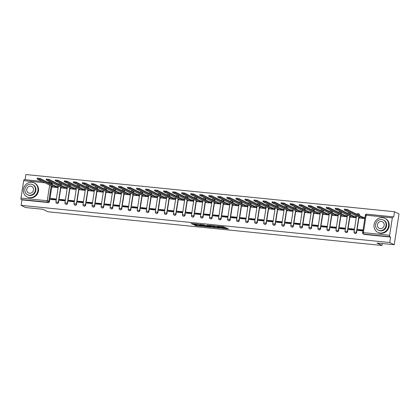 <?xml version="1.0" encoding="UTF-8"?>
<svg xmlns="http://www.w3.org/2000/svg" width="420" height="420" viewBox="0 0 420 420"><rect width="100%" height="100%" fill="white"/><g stroke="black" fill="none" stroke-linecap="round" stroke-linejoin="round"><path stroke-width="0.63" d="M221.508 228.218L228.485 228.926L223.676 226.769L217.366 226.17L221.256 226.921L221.718 227.204L219.45 227.204L223.64 228.097L221.508 228.218M61.199 185.351L61.273 184.9A1.255 1.155 -63.8 0 0 60.538 183.598M70.234 186.265L70.303 185.808A1.255 1.155 -63.8 0 0 69.573 184.511M79.27 187.178L79.338 186.722A1.255 1.155 -63.8 0 0 78.608 185.425M88.3 188.087L88.373 187.63A1.255 1.155 -63.8 0 0 87.638 186.333M97.335 189L97.403 188.543A1.255 1.155 -63.8 0 0 96.673 187.247M106.37 189.908L106.439 189.457A1.255 1.155 -63.8 0 0 105.709 188.155M115.4 190.822L115.474 190.365A1.255 1.155 -63.8 0 0 114.739 189.068M124.436 191.735L124.504 191.279A1.255 1.155 -63.8 0 0 123.774 189.982M133.471 192.644L133.539 192.187A1.255 1.155 -63.8 0 0 132.809 190.89M142.501 193.557L142.574 193.1A1.255 1.155 -63.8 0 0 141.839 191.803M151.536 194.465L151.604 194.014A1.255 1.155 -63.8 0 0 150.875 192.712M160.571 195.379L160.64 194.922A1.255 1.155 -63.8 0 0 159.91 193.625M169.601 196.292L169.675 195.835A1.255 1.155 -63.8 0 0 168.94 194.539M178.637 197.201L178.705 196.744A1.255 1.155 -63.8 0 0 177.975 195.447M187.666 198.114L187.74 197.657A1.255 1.155 -63.8 0 0 187.01 196.361M196.702 199.022L196.775 198.571A1.255 1.155 -63.8 0 0 196.04 197.269M205.737 199.936L205.805 199.479A1.255 1.155 -63.8 0 0 205.076 198.182M214.767 200.849L214.841 200.393A1.255 1.155 -63.8 0 0 214.106 199.096M223.802 201.758L223.876 201.301A1.255 1.155 -63.8 0 0 223.141 200.004M232.838 202.671L232.906 202.214A1.255 1.155 -63.8 0 0 232.176 200.917M241.868 203.579L241.941 203.128A1.255 1.155 -63.8 0 0 241.206 201.826M250.903 204.493L250.976 204.036A1.255 1.155 -63.8 0 0 250.241 202.739M259.938 205.406L260.006 204.95A1.255 1.155 -63.8 0 0 259.276 203.653M268.968 206.315L269.042 205.863A1.255 1.155 -63.8 0 0 268.307 204.561M278.003 207.228L278.072 206.771A1.255 1.155 -63.8 0 0 277.342 205.475M287.038 208.136L287.107 207.685A1.255 1.155 -63.8 0 0 286.377 206.383M296.069 209.05L296.142 208.593A1.255 1.155 -63.8 0 0 295.407 207.296M305.104 209.963L305.172 209.507A1.255 1.155 -63.8 0 0 304.442 208.21M314.139 210.872L314.207 210.42A1.255 1.155 -63.8 0 0 313.478 209.118M323.169 211.785L323.243 211.328A1.255 1.155 -63.8 0 0 322.507 210.032M332.204 212.693L332.272 212.242A1.255 1.155 -63.8 0 0 331.543 210.94M341.24 213.607L341.308 213.15A1.255 1.155 -63.8 0 0 340.578 211.853M350.269 214.52L350.343 214.064A1.255 1.155 -63.8 0 0 349.608 212.767M359.305 215.428L359.373 214.977A1.255 1.155 -63.8 0 0 358.643 213.675M194.224 224.915L195.783 225.682L202.881 226.343L198.067 224.185L191.016 223.561L193.153 224.39L196.413 224.663L195.589 224.201L198.744 224.606L201.474 225.992L194.224 224.915M389.634 235.284L392.332 217.854A1.255 0.473 95.8 0 1 392.91 216.82A1.255 0.473 95.8 0 1 392.973 216.841L393.671 217.182L394.517 211.733L399 213.932L394.233 244.734L376.976 242.996L382.001 245.464L47.875 211.748L42.856 209.286L25.599 207.543L21.116 205.343L389.75 242.534L390.595 237.079L389.897 236.738L363.662 234.092A1.255 1.155 116.2 0 1 363.3 233.987L363.998 234.334A1.255 1.155 116.2 0 0 364.361 234.434L363.662 234.092A1.255 0.473 95.8 0 1 363.405 232.638L389.634 235.284A1.255 0.473 95.8 0 0 389.897 236.738M394.233 244.734L389.75 242.534M212.672 227.299L220.516 228.091L216.536 226.139L208.651 225.309L212.672 227.299L212.767 226.684L215.297 227.026M211.328 227.252L203.831 226.406L199.81 224.416L203.863 224.858L206.262 225.818L208.556 225.992L206.834 225.131L207.632 225.209L211.36 227.041M49.928 183.341L49.933 183.304A1.255 0.473 -84.2 0 1 50.505 182.275A1.255 0.473 -84.2 0 1 50.573 182.296A1.255 1.155 116.2 0 1 50.935 182.401L51.634 182.742A1.255 1.155 116.2 0 1 52.238 183.986L52.169 184.443M51.896 186.207L49.539 201.422L48.841 201.08A1.255 1.155 116.2 0 1 47.492 202.193L21.257 199.547A1.255 0.473 -84.2 0 1 21 198.093L23.699 180.658A1.255 0.473 -84.2 0 1 24.276 179.629A1.255 0.473 -84.2 0 1 24.339 179.65L42.205 181.451M394.517 211.733L25.883 174.536L25.085 179.713M21.116 205.343L21.961 199.889L21.257 199.547M359.672 217.996L364.791 218.589M363.027 229.982L357.898 229.467L359.363 230.186L362.938 230.548M357.898 229.467L357.751 230.391L362.885 230.906M348.863 228.553L348.721 229.478L353.934 230.003L354.076 229.078L348.863 228.553L350.327 229.273L353.987 229.646M350.637 217.088L355.84 217.686L355.782 216.741M339.827 227.645L339.685 228.569L344.899 229.094L345.041 228.17L339.827 227.645L341.292 228.365L344.957 228.732M341.607 216.174L346.805 216.773L346.752 215.828M330.797 226.732L330.656 227.656L335.864 228.181L336.005 227.257L330.797 226.732L332.262 227.451L335.921 227.819M332.572 215.261L337.774 215.859L337.717 214.914M321.762 225.818L321.62 226.742L326.834 227.273L326.975 226.349L321.762 225.818L323.227 226.538L326.886 226.91M323.536 214.352L328.739 214.951L328.681 214.006M312.727 224.91L312.585 225.834L317.798 226.359L317.94 225.435L312.727 224.91L314.192 225.629L317.856 225.997M314.506 213.439L319.704 214.037L319.651 213.092M303.697 223.997L303.555 224.921L308.763 225.446L308.905 224.522L303.697 223.997L305.161 224.716L308.821 225.083M305.471 212.531L310.674 213.129L310.616 212.184M294.661 223.088L294.52 224.012L299.733 224.537L299.875 223.613L294.661 223.088L296.126 223.808L299.786 224.175M296.436 211.617L301.639 212.216L301.581 211.271M285.626 222.175L285.485 223.099L290.698 223.624L290.84 222.7L285.626 222.175L287.091 222.894L290.756 223.262M287.406 210.703L292.604 211.302L292.551 210.357M276.596 221.261L276.455 222.185L281.663 222.716L281.804 221.791L276.596 221.261L278.061 221.981L281.72 222.353M278.371 209.795L283.574 210.394L283.516 209.449M267.561 220.353L267.419 221.277L272.632 221.802L272.774 220.878L267.561 220.353L269.026 221.072L272.685 221.44M269.336 208.882L274.538 209.48L274.481 208.535M258.526 219.44L258.384 220.364L263.597 220.889L263.739 219.965L258.526 219.44L259.99 220.159L263.655 220.526M260.305 207.974L265.503 208.572L265.451 207.627M249.496 218.531L249.354 219.455L254.562 219.98L254.709 219.056L249.496 218.531L250.96 219.251L254.62 219.618M251.27 207.06L256.473 207.659L256.415 206.714M240.46 217.618L240.319 218.542L245.532 219.067L245.674 218.143L240.46 217.618L241.925 218.337L245.584 218.704M242.235 206.147L247.438 206.745L247.38 205.8M231.43 216.704L231.284 217.628L236.497 218.159L236.639 217.234L231.43 216.704L232.89 217.423L236.554 217.796M233.205 205.238L238.403 205.837L238.35 204.892M222.395 215.796L222.254 216.72L227.462 217.245L227.609 216.321L222.395 215.796L223.86 216.515L227.519 216.883M224.17 204.325L229.373 204.923L229.315 203.978M213.36 214.883L213.218 215.806L218.431 216.332L218.573 215.408L213.36 214.883L214.825 215.602L218.484 215.969M215.135 203.416L220.337 204.01L220.28 203.07M204.33 213.974L204.183 214.898L209.396 215.423L209.538 214.499L204.33 213.974L205.79 214.694L209.454 215.061M206.105 202.503L211.302 203.102L211.25 202.157M195.295 213.061L195.153 213.985L200.361 214.51L200.508 213.586L195.295 213.061L196.76 213.78L200.419 214.148M197.069 201.59L202.272 202.188L202.214 201.243M186.26 212.147L186.118 213.071L191.331 213.602L191.473 212.678L186.26 212.147L187.724 212.867L191.384 213.239M188.034 200.681L193.237 201.28L193.179 200.335M177.23 211.239L177.083 212.163L182.296 212.688L182.438 211.764L177.23 211.239L178.689 211.958L182.353 212.326M179.004 199.768L184.202 200.366L184.149 199.421M168.194 210.326L168.053 211.25L173.261 211.775L173.408 210.851L168.194 210.326L169.659 211.045L173.318 211.412M169.969 198.859L175.172 199.453L175.114 198.513M159.159 209.417L159.017 210.341L164.231 210.866L164.372 209.942L159.159 209.417L160.624 210.137L164.283 210.504M160.934 197.946L166.136 198.544L166.078 197.6M150.129 208.504L149.982 209.428L155.195 209.953L155.337 209.029L150.129 208.504L151.594 209.223L155.253 209.591M151.903 197.033L157.101 197.631L157.048 196.686M141.094 207.59L140.952 208.514L146.16 209.044L146.307 208.115L141.094 207.59L142.559 208.309L146.218 208.682M142.868 196.124L148.071 196.723L148.013 195.778M132.059 206.682L131.917 207.606L137.13 208.131L137.272 207.207L132.059 206.682L133.523 207.401L137.183 207.769M133.833 195.211L139.036 195.809L138.978 194.864M123.029 205.769L122.882 206.692L128.095 207.218L128.237 206.293L123.029 205.769L124.493 206.488L128.153 206.855M124.803 194.303L130.001 194.896L129.948 193.956M113.993 204.86L113.852 205.784L119.059 206.309L119.207 205.385L113.993 204.86L115.458 205.574L119.117 205.947M115.768 193.389L120.971 193.988L120.913 193.042M104.958 203.947L104.816 204.871L110.03 205.396L110.171 204.472L104.958 203.947L106.423 204.666L110.082 205.034M106.733 192.476L111.935 193.074L111.877 192.129M95.928 203.033L95.781 203.957L100.994 204.482L101.136 203.558L95.928 203.033L97.393 203.753L101.052 204.125M97.703 191.567L102.9 192.166L102.848 191.221M86.893 202.125L86.751 203.049L91.959 203.574L92.106 202.65L86.893 202.125L88.358 202.844L92.017 203.212M88.667 190.654L93.87 191.252L93.812 190.307M77.858 201.212L77.716 202.136L82.929 202.661L83.071 201.737L77.858 201.212L79.322 201.931L82.982 202.298M79.637 189.746L84.835 190.339L84.777 189.399M68.828 200.303L68.68 201.227L73.894 201.752L74.036 200.828L68.828 200.303L70.292 201.017L73.952 201.39M70.602 188.832L75.799 189.43L75.747 188.486M59.792 199.39L59.651 200.314L64.859 200.839L65.005 199.915L59.792 199.39L61.257 200.109L64.916 200.477M61.567 187.918L66.77 188.517L66.712 187.572M50.757 198.476L50.615 199.4L55.829 199.925L55.97 199.001L50.757 198.476L52.222 199.196L55.881 199.568M52.537 187.01L57.734 187.609L57.677 186.664M60.926 187.121L58.574 202.33L58.322 202.209A1.255 1.155 116.2 0 1 56.611 203.222L56.858 203.343A1.255 1.155 -63.8 0 0 58.574 202.33M69.962 188.034L67.604 203.243L67.358 203.123A1.255 1.155 116.2 0 1 65.646 204.136L65.893 204.257A1.255 1.155 -63.8 0 0 67.604 203.243M78.992 188.942L76.639 204.157L76.393 204.031A1.255 1.155 116.2 0 1 74.681 205.044L74.928 205.165A1.255 1.155 -63.8 0 0 76.639 204.157M88.027 189.856L85.675 205.065L85.423 204.944A1.255 1.155 116.2 0 1 83.711 205.958L83.958 206.078A1.255 1.155 -63.8 0 0 85.675 205.065M97.062 190.764L94.705 205.978L94.458 205.858A1.255 1.155 116.2 0 1 92.746 206.866L92.993 206.992A1.255 1.155 -63.8 0 0 94.705 205.978M106.092 191.678L103.74 206.887L103.493 206.766A1.255 1.155 116.2 0 1 101.782 207.779L102.029 207.9A1.255 1.155 -63.8 0 0 103.74 206.887M115.127 192.591L112.775 207.8L112.523 207.679A1.255 1.155 116.2 0 1 110.812 208.693L111.058 208.814A1.255 1.155 -63.8 0 0 112.775 207.8M124.163 193.499L121.805 208.714L121.558 208.588A1.255 1.155 116.2 0 1 119.847 209.601L120.094 209.722A1.255 1.155 -63.8 0 0 121.805 208.714M133.192 194.413L130.84 209.622L130.594 209.501A1.255 1.155 116.2 0 1 128.882 210.515L129.129 210.635A1.255 1.155 -63.8 0 0 130.84 209.622M142.228 195.321L139.876 210.536L139.624 210.415A1.255 1.155 116.2 0 1 137.912 211.423L138.159 211.549A1.255 1.155 -63.8 0 0 139.876 210.536M151.263 196.234L148.906 211.444L148.659 211.323A1.255 1.155 116.2 0 1 146.947 212.336L147.194 212.457A1.255 1.155 -63.8 0 0 148.906 211.444M160.293 197.148L157.941 212.357L157.694 212.237A1.255 1.155 116.2 0 1 155.983 213.25L156.23 213.371A1.255 1.155 -63.8 0 0 157.941 212.357M169.328 198.056L166.976 213.271L166.724 213.145A1.255 1.155 116.2 0 1 165.013 214.158L165.26 214.279A1.255 1.155 -63.8 0 0 166.976 213.271M178.364 198.97L176.006 214.179L175.76 214.058A1.255 1.155 116.2 0 1 174.048 215.072L174.295 215.192A1.255 1.155 -63.8 0 0 176.006 214.179M187.394 199.878L185.041 215.093L184.795 214.972A1.255 1.155 116.2 0 1 183.078 215.98L183.33 216.106A1.255 1.155 -63.8 0 0 185.041 215.093M196.429 200.791L194.072 216.001L193.825 215.88A1.255 1.155 116.2 0 1 192.113 216.893L192.36 217.014A1.255 1.155 -63.8 0 0 194.072 216.001M205.464 201.705L203.107 216.914L202.86 216.793A1.255 1.155 116.2 0 1 201.149 217.807L201.395 217.928A1.255 1.155 -63.8 0 0 203.107 216.914M214.494 202.613L212.142 217.828L211.895 217.702A1.255 1.155 116.2 0 1 210.178 218.715L210.43 218.836A1.255 1.155 -63.8 0 0 212.142 217.828M223.529 203.527L221.172 218.736L220.925 218.615A1.255 1.155 116.2 0 1 219.214 219.629L219.46 219.749A1.255 1.155 -63.8 0 0 221.172 218.736M232.565 204.435L230.207 219.65L229.96 219.529A1.255 1.155 116.2 0 1 228.249 220.537L228.496 220.663A1.255 1.155 -63.8 0 0 230.207 219.65M241.595 205.349L239.243 220.558L238.996 220.437A1.255 1.155 116.2 0 1 237.279 221.45L237.531 221.571A1.255 1.155 -63.8 0 0 239.243 220.558M250.63 206.262L248.273 221.471L248.026 221.351A1.255 1.155 116.2 0 1 246.314 222.364L246.561 222.484A1.255 1.155 -63.8 0 0 248.273 221.471M259.665 207.17L257.308 222.385L257.061 222.264A1.255 1.155 116.2 0 1 255.35 223.272L255.596 223.393A1.255 1.155 -63.8 0 0 257.308 222.385M268.695 208.084L266.343 223.293L266.096 223.172A1.255 1.155 116.2 0 1 264.38 224.185L264.632 224.306A1.255 1.155 -63.8 0 0 266.343 223.293M277.73 208.992L275.373 224.207L275.126 224.086A1.255 1.155 116.2 0 1 273.415 225.094L273.661 225.22A1.255 1.155 -63.8 0 0 275.373 224.207M286.766 209.906L284.408 225.115L284.161 224.994A1.255 1.155 116.2 0 1 282.45 226.007L282.697 226.128A1.255 1.155 -63.8 0 0 284.408 225.115M295.796 210.819L293.444 226.028L293.197 225.908A1.255 1.155 116.2 0 1 291.48 226.921L291.732 227.041A1.255 1.155 -63.8 0 0 293.444 226.028M304.831 211.727L302.474 226.942L302.227 226.821A1.255 1.155 116.2 0 1 300.515 227.829L300.762 227.95A1.255 1.155 -63.8 0 0 302.474 226.942M313.866 212.641L311.509 227.85L311.262 227.729A1.255 1.155 116.2 0 1 309.55 228.743L309.797 228.863A1.255 1.155 -63.8 0 0 311.509 227.85M322.896 213.549L320.544 228.764L320.292 228.643A1.255 1.155 116.2 0 1 318.581 229.651L318.832 229.777A1.255 1.155 -63.8 0 0 320.544 228.764M331.931 214.463L329.574 229.677L329.327 229.551A1.255 1.155 116.2 0 1 327.616 230.564L327.863 230.685A1.255 1.155 -63.8 0 0 329.574 229.677M340.967 215.376L338.609 230.585L338.363 230.465A1.255 1.155 116.2 0 1 336.651 231.478L336.898 231.599A1.255 1.155 -63.8 0 0 338.609 230.585M349.997 216.284L347.644 231.499L347.393 231.378A1.255 1.155 116.2 0 1 345.681 232.386L345.933 232.507A1.255 1.155 -63.8 0 0 347.644 231.499M359.032 217.198L356.675 232.407L356.428 232.286A1.255 1.155 116.2 0 1 354.716 233.299L354.963 233.42A1.255 1.155 -63.8 0 0 356.675 232.407M382.001 245.464L382.3 243.532M21.961 199.889L48.19 202.535A1.255 1.155 -63.8 0 0 49.539 201.422M390.595 237.079L364.361 234.434M223.776 228.212L223.739 227.477L223.64 228.097M221.765 226.905L223.739 227.477M221.812 226.59L221.718 227.204M223.823 227.887L227.062 228.212M210.168 225.409L212.767 226.684M219.235 227.929L215.985 226.175L213.365 226.023L215.885 227.315L219.235 227.929M206.456 226.133L204.719 225.955L204.624 226.574M201.332 224.516L204.719 225.955M207.149 226.475L210.299 226.879L208.478 226.16L206.183 225.981L207.149 226.475M192.502 223.624L195.62 224.012M364.802 218.505L362.686 217.954L347.025 210.263L344.269 209.906L360.019 217.681L359.142 217.702L359.861 218.09M344.269 209.906L344.389 209.108L347.151 209.465L362.806 217.151L364.502 217.497L364.381 218.3M364.928 217.707L364.502 217.497M362.806 217.151L362.686 217.954M355.845 217.634L353.651 217.04L337.995 209.354L335.233 208.997L350.989 216.773L350.107 216.793L350.826 217.177M335.233 208.997L335.36 208.194L338.116 208.551L353.776 216.237L355.472 216.584L355.346 217.387M355.971 216.83L355.472 216.584M353.776 216.237L353.651 217.04M346.815 216.72L344.615 216.127L328.96 208.441L326.198 208.084L341.954 215.859L341.077 215.88L341.791 216.269M326.198 208.084L326.324 207.286L329.086 207.638L344.741 215.329L346.437 215.675L346.311 216.473M346.936 215.922L346.437 215.675M344.741 215.329L344.615 216.127M382.526 217.628A7.859 7.203 -63.8 0 0 374.388 223.351A7.859 7.203 -63.8 0 0 377.869 232.386A7.859 7.203 -63.8 0 0 380.142 233.032A7.859 7.203 -63.8 0 0 388.28 227.309A7.859 7.203 -63.8 0 0 384.794 218.279A7.859 7.203 -63.8 0 0 382.526 217.628M377.869 232.386L378.431 232.659A7.859 7.203 -63.8 0 0 380.704 233.31A7.859 7.203 -63.8 0 0 388.841 227.588A7.859 7.203 -63.8 0 0 385.361 218.552L384.794 218.279M383.308 219.996L383.828 220.253A5.659 5.187 116.2 0 1 386.332 226.758A5.659 5.187 116.2 0 1 380.473 230.874A5.659 5.187 116.2 0 1 378.84 230.412L378.32 230.155A5.659 5.187 -63.8 0 0 379.958 230.622A5.659 5.187 -63.8 0 0 385.817 226.501A5.659 5.187 -63.8 0 0 383.308 219.996A5.659 5.187 -63.8 0 0 381.675 219.534A5.659 5.187 -63.8 0 0 375.811 223.65A5.659 5.187 -63.8 0 0 378.32 230.155M380.263 228.648A3.644 3.344 -63.8 0 0 384.038 225.997A3.644 3.344 -63.8 0 0 382.421 221.802A3.644 3.344 -63.8 0 0 381.365 221.503A3.644 3.344 -63.8 0 0 377.591 224.159A3.644 3.344 -63.8 0 0 379.207 228.349A3.644 3.344 -63.8 0 0 380.263 228.648M31.841 182.249A7.859 7.203 -63.8 0 0 23.704 187.971A7.859 7.203 -63.8 0 0 27.185 197.001A7.859 7.203 -63.8 0 0 29.458 197.652A7.859 7.203 -63.8 0 0 37.595 191.929A7.859 7.203 -63.8 0 0 34.115 182.894A7.859 7.203 -63.8 0 0 31.841 182.249M27.185 197.001L27.752 197.279A7.859 7.203 -63.8 0 0 30.02 197.925A7.859 7.203 -63.8 0 0 38.157 192.208A7.859 7.203 -63.8 0 0 34.676 183.172L34.115 182.894M32.623 184.616L33.143 184.874A5.659 5.187 116.2 0 1 35.653 191.373A5.659 5.187 116.2 0 1 29.789 195.494A5.659 5.187 116.2 0 1 28.156 195.027L27.636 194.775A5.659 5.187 -63.8 0 0 29.274 195.237A5.659 5.187 -63.8 0 0 35.133 191.121A5.659 5.187 -63.8 0 0 32.623 184.616A5.659 5.187 -63.8 0 0 30.991 184.149A5.659 5.187 -63.8 0 0 25.132 188.27A5.659 5.187 -63.8 0 0 27.636 194.775M29.579 193.268A3.644 3.344 -63.8 0 0 33.353 190.612A3.644 3.344 -63.8 0 0 31.736 186.422A3.644 3.344 -63.8 0 0 30.686 186.123A3.644 3.344 -63.8 0 0 26.906 188.774A3.644 3.344 -63.8 0 0 28.523 192.969A3.644 3.344 -63.8 0 0 29.579 193.268M337.78 215.812L335.585 215.219L319.925 207.527L317.168 207.175L332.918 214.951L332.042 214.966L332.761 215.355M317.168 207.175L317.289 206.372L320.05 206.729L335.706 214.415L337.402 214.762L337.281 215.565M337.906 215.009L337.402 214.762M335.706 214.415L335.585 215.219M328.744 214.898L326.55 214.305L310.894 206.619L308.133 206.262L323.888 214.037L323.006 214.058L323.726 214.441M308.133 206.262L308.259 205.459L311.015 205.816L326.676 213.507L328.372 213.853L328.246 214.652M328.87 214.095L328.372 213.853M326.676 213.507L326.55 214.305M319.715 213.985L317.515 213.397L301.859 205.706L299.098 205.349L314.853 213.124L313.976 213.145L314.69 213.533M299.098 205.349L299.224 204.55L301.985 204.908L317.641 212.594L319.337 212.94L319.211 213.743M319.835 213.187L319.337 212.94M317.641 212.594L317.515 213.397M310.679 213.077L308.485 212.483L292.829 204.792L290.068 204.44L305.818 212.216L304.941 212.237L305.66 212.62M290.068 204.44L290.189 203.637L292.95 203.994L308.606 211.68L310.301 212.027L310.181 212.83M310.805 212.273L310.301 212.027M308.606 211.68L308.485 212.483M301.644 212.163L299.45 211.57L283.794 203.884L281.032 203.527L296.788 211.302L295.906 211.323L296.625 211.712M281.032 203.527L281.159 202.729L283.915 203.081L299.576 210.772L301.271 211.118L301.145 211.916M301.77 211.365L301.271 211.118M299.576 210.772L299.45 211.57M292.614 211.255L290.414 210.662L274.759 202.97L271.997 202.619L287.752 210.394L286.876 210.41L287.59 210.798M271.997 202.619L272.123 201.815L274.885 202.172L290.54 209.858L292.236 210.205L292.11 211.008M292.735 210.452L292.236 210.205M290.54 209.858L290.414 210.662M283.579 210.341L281.384 209.748L265.729 202.062L262.967 201.705L278.717 209.48L277.841 209.501L278.56 209.885M262.967 201.705L263.088 200.902L265.85 201.259L281.505 208.95L283.201 209.297L283.08 210.095M283.705 209.538L283.201 209.297M281.505 208.95L281.384 209.748M274.544 209.428L272.349 208.834L256.694 201.149L253.932 200.791L269.687 208.567L268.805 208.588L269.524 208.976M253.932 200.791L254.058 199.994L256.814 200.351L272.475 208.037L274.171 208.383L274.045 209.186M274.669 208.63L274.171 208.383M272.475 208.037L272.349 208.834M265.514 208.52L263.314 207.926L247.658 200.235L244.897 199.883L260.652 207.659L259.775 207.679L260.489 208.063M244.897 199.883L245.023 199.08L247.784 199.437L263.44 207.123L265.135 207.47L265.01 208.273M265.634 207.716L265.135 207.47M263.44 207.123L263.314 207.926M256.478 207.606L254.284 207.013L238.628 199.327L235.867 198.97L251.617 206.745L250.74 206.766L251.459 207.155M235.867 198.97L235.988 198.172L238.749 198.524L254.405 206.215L256.1 206.561L255.98 207.359M256.604 206.808L256.1 206.561M254.405 206.215L254.284 207.013M247.443 206.698L245.249 206.105L229.593 198.413L226.832 198.061L242.587 205.832L241.705 205.853L242.424 206.241M226.832 198.061L226.958 197.258L229.719 197.615L245.375 205.301L247.07 205.648L246.944 206.451M247.569 205.895L247.07 205.648M245.375 205.301L245.249 206.105M238.413 205.784L236.213 205.191L220.558 197.505L217.796 197.148L233.552 204.923L232.675 204.944L233.389 205.328M217.796 197.148L217.922 196.345L220.684 196.702L236.339 204.393L238.035 204.74L237.909 205.538M238.534 204.981L238.035 204.74M236.339 204.393L236.213 205.191M229.378 204.871L227.183 204.278L211.528 196.591L208.766 196.234L224.516 204.01L223.64 204.031L224.359 204.419M208.766 196.234L208.887 195.436L211.649 195.793L227.304 203.48L229 203.826L228.879 204.629M229.504 204.073L229 203.826M227.304 203.48L227.183 204.278M220.343 203.963L218.148 203.369L202.493 195.678L199.731 195.326L215.486 203.102L214.604 203.123L215.323 203.506M199.731 195.326L199.857 194.523L202.619 194.88L218.274 202.566L219.97 202.913L219.844 203.716M220.469 203.159L219.97 202.913M218.274 202.566L218.148 203.369M211.312 203.049L209.118 202.456L193.457 194.77L190.696 194.413L206.451 202.188L205.574 202.209L206.288 202.597M190.696 194.413L190.822 193.615L193.583 193.966L209.239 201.658L210.934 202.004L210.809 202.802M211.433 202.251L210.934 202.004M209.239 201.658L209.118 202.456M202.277 202.141L200.083 201.547L184.427 193.856L181.666 193.505L197.416 201.275L196.539 201.296L197.258 201.684M181.666 193.505L181.786 192.701L184.548 193.058L200.203 200.744L201.899 201.091L201.779 201.894M202.403 201.338L201.899 201.091M200.203 200.744L200.083 201.547M193.242 201.227L191.047 200.634L175.392 192.948L172.631 192.591L188.386 200.366L187.504 200.387L188.223 200.771M172.631 192.591L172.757 191.788L175.518 192.145L191.173 199.836L192.869 200.183L192.743 200.981M193.368 200.424L192.869 200.183M191.173 199.836L191.047 200.634M184.212 200.314L182.018 199.721L166.357 192.034L163.595 191.678L179.351 199.453L178.474 199.474L179.193 199.862M163.595 191.678L163.721 190.88L166.483 191.237L182.138 198.922L183.834 199.269L183.713 200.072M184.333 199.516L183.834 199.269M182.138 198.922L182.018 199.721M175.177 199.406L172.982 198.812L157.327 191.121L154.565 190.769L170.321 198.544L169.439 198.566L170.158 198.949M154.565 190.769L154.686 189.966L157.447 190.323L173.108 198.009L174.799 198.356L174.678 199.159M175.303 198.602L174.799 198.356M173.108 198.009L172.982 198.812M166.147 198.492L163.947 197.899L148.291 190.213L145.53 189.856L161.285 197.631L160.403 197.652L161.123 198.041M145.53 189.856L145.656 189.058L148.417 189.409L164.073 197.101L165.769 197.447L165.643 198.245M166.268 197.694L165.769 197.447M164.073 197.101L163.947 197.899M157.112 197.584L154.917 196.991L139.256 189.299L136.495 188.947L152.25 196.718L151.373 196.739L152.093 197.127M136.495 188.947L136.621 188.144L139.382 188.501L155.038 196.187L156.734 196.534L156.613 197.337M157.232 196.781L156.734 196.534M155.038 196.187L154.917 196.991M148.076 196.67L145.882 196.077L130.226 188.391L127.465 188.034L143.22 195.809L142.338 195.83L143.057 196.214M127.465 188.034L127.586 187.231L130.347 187.588L146.008 195.279L147.698 195.626L147.578 196.423M148.202 195.867L147.698 195.626M146.008 195.279L145.882 196.077M139.046 195.757L136.847 195.163L121.191 187.478L118.43 187.121L134.185 194.896L133.308 194.917L134.022 195.305M118.43 187.121L118.555 186.322L121.317 186.674L136.972 194.366L138.668 194.712L138.542 195.515M139.167 194.959L138.668 194.712M136.972 194.366L136.847 195.163M130.011 194.849L127.817 194.255L112.156 186.564L109.4 186.212L125.15 193.988L124.273 194.003L124.992 194.392M109.4 186.212L109.52 185.409L112.282 185.766L127.937 193.452L129.633 193.798L129.512 194.602M130.132 194.045L129.633 193.798M127.937 193.452L127.817 194.255M120.976 193.935L118.781 193.342L103.126 185.656L100.364 185.299L116.12 193.074L115.238 193.095L115.957 193.484M100.364 185.299L100.485 184.501L103.246 184.853L118.907 192.544L120.603 192.89L120.477 193.688M121.102 193.137L120.603 192.89M118.907 192.544L118.781 193.342M111.946 193.027L109.746 192.434L94.091 184.742L91.329 184.391L107.084 192.16L106.208 192.181L106.922 192.57M91.329 184.391L91.455 183.587L94.217 183.944L109.872 191.63L111.568 191.977L111.442 192.78M112.067 192.224L111.568 191.977M109.872 191.63L109.746 192.434M102.911 192.113L100.716 191.52L85.055 183.834L82.299 183.477L98.049 191.252L97.172 191.273L97.892 191.657M82.299 183.477L82.42 182.674L85.181 183.031L100.837 190.717L102.533 191.069L102.412 191.867M103.037 191.31L102.533 191.069M100.837 190.717L100.716 191.52M93.875 191.2L91.681 190.607L76.025 182.921L73.264 182.564L89.019 190.339L88.137 190.36L88.856 190.748M73.264 182.564L73.39 181.766L76.146 182.117L91.807 189.809L93.502 190.155L93.377 190.958M94.001 190.402L93.502 190.155M91.807 189.809L91.681 190.607M84.845 190.291L82.645 189.698L66.99 182.007L64.229 181.655L79.984 189.43L79.107 189.446L79.821 189.835M64.229 181.655L64.355 180.852L67.116 181.209L82.772 188.895L84.467 189.242L84.341 190.045M84.966 189.488L84.467 189.242M82.772 188.895L82.645 189.698M75.81 189.378L73.615 188.785L57.955 181.099L55.199 180.742L70.948 188.517L70.072 188.538L70.791 188.927M55.199 180.742L55.319 179.944L58.081 180.296L73.736 187.987L75.432 188.333L75.311 189.131M75.936 188.58L75.432 188.333M73.736 187.987L73.615 188.785M66.775 188.47L64.58 187.877L48.925 180.185L46.163 179.828L61.919 187.603L61.037 187.625L61.756 188.013M46.163 179.828L46.289 179.03L49.046 179.387L64.706 187.073L66.402 187.42L66.276 188.223M66.901 187.666L66.402 187.42M64.706 187.073L64.58 187.877M57.745 187.556L55.545 186.963L39.89 179.277L37.128 178.92L52.883 186.695L52.007 186.716L52.721 187.1M37.128 178.92L37.254 178.117L40.016 178.474L55.671 186.16L57.367 186.512L57.241 187.309M57.866 186.753L57.367 186.512M55.671 186.16L55.545 186.963M60.055 183.43A1.255 1.155 116.2 0 1 61.026 184.774L60.953 185.231M61.273 184.9L59.32 184.427M69.09 184.338A1.255 1.155 116.2 0 1 70.056 185.687L69.988 186.144M70.303 185.808L68.35 185.341M78.125 185.252A1.255 1.155 116.2 0 1 79.091 186.601L79.018 187.052M79.338 186.722L77.385 186.254M87.155 186.16A1.255 1.155 116.2 0 1 88.121 187.509L88.053 187.966M88.373 187.63L86.42 187.162M96.191 187.073A1.255 1.155 116.2 0 1 97.157 188.422L97.088 188.879M97.403 188.543L95.45 188.076M105.226 187.987A1.255 1.155 116.2 0 1 106.192 189.331L106.118 189.787M106.439 189.457L104.486 188.984M114.256 188.895A1.255 1.155 116.2 0 1 115.222 190.244L115.154 190.701M115.474 190.365L113.521 189.898M123.291 189.809A1.255 1.155 116.2 0 1 124.257 191.158L124.189 191.609M124.504 191.279L122.551 190.811M132.326 190.717A1.255 1.155 116.2 0 1 133.292 192.066L133.219 192.523M133.539 192.187L131.586 191.72M141.356 191.63A1.255 1.155 116.2 0 1 142.322 192.98L142.254 193.436M142.574 193.1L140.621 192.633M150.392 192.544A1.255 1.155 116.2 0 1 151.358 193.888L151.289 194.345M151.604 194.014L149.651 193.541M159.422 193.452A1.255 1.155 116.2 0 1 160.393 194.801L160.319 195.258M160.64 194.922L158.686 194.455M168.457 194.366A1.255 1.155 116.2 0 1 169.423 195.715L169.355 196.166M169.675 195.835L167.722 195.368M177.492 195.274A1.255 1.155 116.2 0 1 178.458 196.623L178.39 197.08M178.705 196.744L176.752 196.277M186.522 196.187A1.255 1.155 116.2 0 1 187.493 197.536L187.42 197.993M187.74 197.657L185.787 197.19M195.557 197.101A1.255 1.155 116.2 0 1 196.523 198.45L196.455 198.902M196.775 198.571L194.822 198.098M204.593 198.009A1.255 1.155 116.2 0 1 205.559 199.358L205.49 199.815M205.805 199.479L203.852 199.012M213.623 198.922A1.255 1.155 116.2 0 1 214.594 200.272L214.52 200.723M214.841 200.393L212.888 199.925M222.658 199.831A1.255 1.155 116.2 0 1 223.624 201.18L223.555 201.637M223.876 201.301L221.923 200.834M231.693 200.744A1.255 1.155 116.2 0 1 232.659 202.094L232.591 202.55M232.906 202.214L230.953 201.747M240.723 201.658A1.255 1.155 116.2 0 1 241.694 203.007L241.621 203.459M241.941 203.128L239.988 202.655M249.758 202.566A1.255 1.155 116.2 0 1 250.724 203.915L250.656 204.372M250.976 204.036L249.023 203.569M258.793 203.48A1.255 1.155 116.2 0 1 259.76 204.829L259.691 205.28M260.006 204.95L258.053 204.482M267.824 204.388A1.255 1.155 116.2 0 1 268.795 205.737L268.721 206.194M269.042 205.863L267.089 205.391M276.859 205.301A1.255 1.155 116.2 0 1 277.825 206.651L277.756 207.107M278.072 206.771L276.124 206.304M285.894 206.215A1.255 1.155 116.2 0 1 286.86 207.564L286.792 208.016M287.107 207.685L285.154 207.212M294.924 207.123A1.255 1.155 116.2 0 1 295.895 208.472L295.822 208.929M296.142 208.593L294.189 208.126M303.959 208.037A1.255 1.155 116.2 0 1 304.925 209.386L304.857 209.837M305.172 209.507L303.219 209.039M312.994 208.945A1.255 1.155 116.2 0 1 313.961 210.294L313.887 210.751M314.207 210.42L312.254 209.947M322.024 209.858A1.255 1.155 116.2 0 1 322.996 211.208L322.922 211.664M323.243 211.328L321.29 210.861M331.06 210.772A1.255 1.155 116.2 0 1 332.026 212.121L331.957 212.572M332.272 212.242L330.32 211.769M340.095 211.68A1.255 1.155 116.2 0 1 341.061 213.029L340.988 213.486M341.308 213.15L339.355 212.683M349.125 212.594A1.255 1.155 116.2 0 1 350.096 213.943L350.023 214.4M350.343 214.064L348.39 213.596M358.16 213.502A1.255 1.155 116.2 0 1 359.126 214.851L359.058 215.308M359.373 214.977L357.42 214.505M52.238 183.986L51.539 183.645L51.471 184.097M51.198 185.866L48.841 201.08L47.234 200.739L49.649 185.11M47.045 181.928L50.505 182.275A1.255 1.255 0 0 1 50.935 182.401A1.255 1.155 116.2 0 1 51.539 183.645L49.833 183.293M44.961 182.805L23.699 180.658M21 198.093L47.234 200.739A1.255 0.473 95.8 0 0 47.492 202.193L48.19 202.535M392.332 217.854L366.104 215.203L363.405 232.638L362.612 232.669A1.255 1.255 0 0 0 363.3 233.987M60.68 187L58.322 202.209L55.923 201.899A1.255 1.255 0 0 0 56.611 203.222M69.715 187.908L67.358 203.123L64.958 202.813A1.255 1.255 0 0 0 65.646 204.136M78.745 188.822L76.393 204.031L73.988 203.726A1.255 1.255 0 0 0 74.681 205.044M87.78 189.735L85.423 204.944L83.023 204.635A1.255 1.255 0 0 0 83.711 205.958M96.815 190.643L94.458 205.858L92.059 205.548A1.255 1.255 0 0 0 92.746 206.866M105.845 191.557L103.493 206.766L101.089 206.456A1.255 1.255 0 0 0 101.782 207.779M114.88 192.465L112.523 207.679L110.124 207.37A1.255 1.255 0 0 0 110.812 208.693M123.916 193.379L121.558 208.588L119.159 208.283A1.255 1.255 0 0 0 119.847 209.601M132.946 194.292L130.594 209.501L128.189 209.191A1.255 1.255 0 0 0 128.882 210.515M141.981 195.2L139.624 210.415L137.225 210.105A1.255 1.255 0 0 0 137.912 211.423M151.016 196.114L148.659 211.323L146.26 211.013A1.255 1.255 0 0 0 146.947 212.336M160.046 197.022L157.694 212.237L155.29 211.927A1.255 1.255 0 0 0 155.983 213.25M169.082 197.935L166.724 213.145L164.325 212.84A1.255 1.255 0 0 0 165.013 214.158M178.117 198.849L175.76 214.058L173.36 213.749A1.255 1.255 0 0 0 174.048 215.072M187.147 199.757L184.795 214.972L182.39 214.662A1.255 1.255 0 0 0 183.078 215.98M196.182 200.671L193.825 215.88L191.425 215.57A1.255 1.255 0 0 0 192.113 216.893M205.217 201.579L202.86 216.793L200.461 216.484A1.255 1.255 0 0 0 201.149 217.807M214.247 202.493L211.895 217.702L209.491 217.397A1.255 1.255 0 0 0 210.178 218.715M223.283 203.406L220.925 218.615L218.526 218.305A1.255 1.255 0 0 0 219.214 219.629M232.312 204.314L229.96 219.529L227.561 219.219A1.255 1.255 0 0 0 228.249 220.537M241.348 205.228L238.996 220.437L236.591 220.127A1.255 1.255 0 0 0 237.279 221.45M250.383 206.136L248.026 221.351L245.627 221.041A1.255 1.255 0 0 0 246.314 222.364M259.413 207.049L257.061 222.264L254.662 221.954A1.255 1.255 0 0 0 255.35 223.272M268.448 207.963L266.096 223.172L263.692 222.863A1.255 1.255 0 0 0 264.38 224.185M277.483 208.871L275.126 224.086L272.727 223.776A1.255 1.255 0 0 0 273.415 225.094M286.514 209.785L284.161 224.994L281.762 224.684A1.255 1.255 0 0 0 282.45 226.007M295.549 210.693L293.197 225.908L290.792 225.598A1.255 1.255 0 0 0 291.48 226.921M304.584 211.607L302.227 226.821L299.828 226.511A1.255 1.255 0 0 0 300.515 227.829M313.614 212.52L311.262 227.729L308.863 227.419A1.255 1.255 0 0 0 309.55 228.743M322.649 213.428L320.292 228.643L317.893 228.333A1.255 1.255 0 0 0 318.581 229.651M331.685 214.342L329.327 229.551L326.928 229.241A1.255 1.255 0 0 0 327.616 230.564M340.715 215.25L338.363 230.465L335.963 230.155A1.255 1.255 0 0 0 336.651 231.478M349.75 216.164L347.393 231.378L344.993 231.068A1.255 1.255 0 0 0 345.681 232.386M358.785 217.077L356.428 232.286L354.029 231.977A1.255 1.255 0 0 0 354.716 233.299M392.91 216.82L366.676 214.174A1.255 1.255 0 0 0 365.311 215.234L366.104 215.203A1.255 0.473 -84.2 0 1 366.676 214.174A1.255 0.473 -84.2 0 1 366.744 214.195L392.842 216.825M47.077 181.944L50.442 182.28M223.403 227.315L223.309 227.934M221.666 226.569L221.587 227.084M221.314 226.532L221.256 226.921M213.559 226.847L213.46 227.467M219.524 227.603L219.476 227.892M203.931 225.792L203.831 226.406M208.561 225.666L208.514 225.955M210.236 226.49L210.189 226.779M209.312 226.039L209.265 226.328M201.406 225.603L201.364 225.892M198.786 224.322L198.744 224.606M193.247 223.771L193.153 224.39M192.454 223.619L192.365 224.222M195.878 225.083L195.783 225.682M195.074 224.999L194.996 225.514M362.896 217.161L362.77 217.959M347.151 209.465L347.025 210.263M353.861 216.248L353.74 217.051M338.116 208.551L337.995 209.354M344.831 215.334L344.705 216.137M329.086 207.638L328.96 208.441M335.795 214.426L335.669 215.224M320.05 206.729L319.925 207.527M326.76 213.512L326.639 214.316M311.015 205.816L310.894 206.619M317.73 212.604L317.604 213.402M301.985 204.908L301.859 205.706M308.695 211.691L308.569 212.494M292.95 203.994L292.829 204.792M299.659 210.777L299.539 211.58M283.915 203.081L283.794 203.884M290.63 209.869L290.504 210.667M274.885 202.172L274.759 202.97M281.594 208.955L281.468 209.759M265.85 201.259L265.729 202.062M272.559 208.047L272.438 208.845M256.814 200.351L256.694 201.149M263.529 207.134L263.403 207.937M247.784 199.437L247.658 200.235M254.494 206.22L254.368 207.023M238.749 198.524L238.628 199.327M245.459 205.312L245.338 206.11M229.719 197.615L229.593 198.413M236.428 204.398L236.303 205.202M220.684 196.702L220.558 197.505M227.393 203.49L227.267 204.288M211.649 195.793L211.528 196.591M218.358 202.577L218.237 203.38M202.619 194.88L202.493 195.678M209.328 201.663L209.202 202.466M193.583 193.966L193.457 194.77M200.293 200.755L200.167 201.553M184.548 193.058L184.427 193.856M191.258 199.841L191.137 200.645M175.518 192.145L175.392 192.948M182.228 198.933L182.102 199.731M166.483 191.237L166.357 192.034M173.192 198.02L173.066 198.823M157.447 190.323L157.327 191.121M164.157 197.106L164.036 197.909M148.417 189.409L148.291 190.213M155.127 196.198L155.001 196.996M139.382 188.501L139.256 189.299M146.092 195.284L145.966 196.088M130.347 187.588L130.226 188.391M137.056 194.376L136.936 195.174M121.317 186.674L121.191 187.478M128.026 193.463L127.901 194.266M112.282 185.766L112.156 186.564M118.991 192.549L118.865 193.352M103.246 184.853L103.126 185.656M109.956 191.641L109.835 192.439M94.217 183.944L94.091 184.742M100.926 190.727L100.8 191.531M85.181 183.031L85.055 183.834M91.891 189.819L91.77 190.617M76.146 182.117L76.025 182.921M82.856 188.906L82.735 189.709M67.116 181.209L66.99 182.007M73.826 187.992L73.7 188.795M58.081 180.296L57.955 181.099M64.79 187.084L64.669 187.882M49.046 179.387L48.925 180.185M55.76 186.17L55.634 186.974M40.016 178.474L39.89 179.277M60.669 183.65L60.417 183.53A1.255 1.255 0 0 0 58.721 184.139M69.699 184.564L69.452 184.443A1.255 1.255 0 0 0 67.757 185.047M78.734 185.477L78.487 185.351A1.255 1.255 0 0 0 76.787 185.96M87.77 186.386L87.517 186.265A1.255 1.255 0 0 0 85.822 186.869M96.799 187.299L96.553 187.178A1.255 1.255 0 0 0 94.857 187.782M105.835 188.207L105.588 188.087A1.255 1.255 0 0 0 103.887 188.696M114.87 189.121L114.618 189A1.255 1.255 0 0 0 112.922 189.604M123.9 190.034L123.653 189.908A1.255 1.255 0 0 0 121.958 190.517M132.935 190.942L132.689 190.822A1.255 1.255 0 0 0 130.988 191.425M141.971 191.856L141.719 191.735A1.255 1.255 0 0 0 140.023 192.339M151.001 192.764L150.754 192.644A1.255 1.255 0 0 0 149.058 193.253M160.036 193.678L159.789 193.557A1.255 1.255 0 0 0 158.088 194.161M169.071 194.591L168.819 194.465A1.255 1.255 0 0 0 167.123 195.074M178.101 195.5L177.854 195.379A1.255 1.255 0 0 0 176.159 195.983M187.136 196.413L186.89 196.292A1.255 1.255 0 0 0 185.189 196.896M196.172 197.321L195.919 197.201A1.255 1.255 0 0 0 194.224 197.809M205.202 198.235L204.955 198.114A1.255 1.255 0 0 0 203.259 198.718M214.237 199.148L213.99 199.022A1.255 1.255 0 0 0 212.289 199.631M223.272 200.056L223.02 199.936A1.255 1.255 0 0 0 221.324 200.54M232.302 200.97L232.055 200.849A1.255 1.255 0 0 0 230.359 201.453M241.337 201.878L241.091 201.758A1.255 1.255 0 0 0 239.39 202.367M250.367 202.792L250.121 202.671A1.255 1.255 0 0 0 248.425 203.275M259.403 203.705L259.156 203.584A1.255 1.255 0 0 0 257.46 204.188M268.438 204.614L268.191 204.493A1.255 1.255 0 0 0 266.49 205.097M277.468 205.527L277.221 205.406A1.255 1.255 0 0 0 275.525 206.01M286.503 206.435L286.256 206.315A1.255 1.255 0 0 0 284.56 206.923M295.538 207.349L295.292 207.228A1.255 1.255 0 0 0 293.591 207.832M304.568 208.262L304.322 208.142A1.255 1.255 0 0 0 302.626 208.745M313.604 209.171L313.357 209.05A1.255 1.255 0 0 0 311.661 209.654M322.639 210.084L322.392 209.963A1.255 1.255 0 0 0 320.691 210.567M331.669 210.998L331.422 210.872A1.255 1.255 0 0 0 329.726 211.481M340.704 211.906L340.457 211.785A1.255 1.255 0 0 0 338.762 212.389M349.739 212.819L349.493 212.698A1.255 1.255 0 0 0 347.792 213.302M358.769 213.728L358.522 213.607A1.255 1.255 0 0 0 356.827 214.21M354.029 231.977L356.506 215.959M344.993 231.068L347.477 215.045M335.963 230.155L338.441 214.137M326.928 229.241L329.406 213.224M317.893 228.333L320.376 212.31M308.863 227.419L311.341 211.402M299.828 226.511L302.306 210.488M290.792 225.598L293.276 209.58M281.762 224.684L284.24 208.666M272.727 223.776L275.205 207.753M263.692 222.863L266.175 206.845M254.662 221.954L257.14 205.931M245.627 221.041L248.105 205.023M236.591 220.127L239.075 204.109M227.561 219.219L230.039 203.196M218.526 218.305L221.004 202.288M209.491 217.397L211.974 201.374M200.461 216.484L202.939 200.466M191.425 215.57L193.904 199.553M182.39 214.662L184.874 198.639M173.36 213.749L175.838 197.731M164.325 212.84L166.803 196.817M155.29 211.927L157.773 195.909M146.26 211.013L148.738 194.996M137.225 210.105L139.703 194.082M128.189 209.191L130.673 193.174M119.159 208.283L121.637 192.26M110.124 207.37L112.607 191.352M101.089 206.456L103.572 190.439M92.059 205.548L94.537 189.525M83.023 204.635L85.507 188.617M73.988 203.726L76.472 187.703M64.958 202.813L67.436 186.795M55.923 201.899L58.406 185.882M42.173 181.435L24.276 179.629M365.311 215.234L362.612 232.669M219.55 227.619L219.508 227.918M213.407 225.734L213.365 226.023M208.603 225.687L208.556 225.992M210.352 226.548L210.299 226.879M201.527 225.661L201.474 225.992M195.631 223.939L195.589 224.201M359.205 217.282L359.142 217.702M350.175 216.374L350.107 216.793M341.14 215.46L341.077 215.88M332.105 214.547L332.042 214.966M323.075 213.638L323.006 214.058M314.039 212.725L313.976 213.145M305.004 211.816L304.941 212.237M295.974 210.903L295.906 211.323M286.939 209.99L286.876 210.41M277.904 209.081L277.841 209.501M268.873 208.168L268.805 208.588M259.838 207.26L259.775 207.679M250.803 206.346L250.74 206.766M241.773 205.433L241.705 205.853M232.738 204.524L232.675 204.944M223.703 203.611L223.64 204.031M214.672 202.703L214.604 203.123M205.637 201.789L205.574 202.209M196.602 200.876L196.539 201.296M187.572 199.967L187.504 200.387M178.537 199.054L178.474 199.474M169.507 198.146L169.439 198.566M160.472 197.232L160.403 197.652M151.436 196.319L151.373 196.739M142.406 195.41L142.338 195.83M133.371 194.497L133.308 194.917M124.336 193.589L124.273 194.003M115.306 192.675L115.238 193.095M106.27 191.762L106.208 192.181M97.235 190.853L97.172 191.273M88.205 189.94L88.137 190.36M79.17 189.032L79.107 189.446M70.135 188.118L70.072 188.538M61.105 187.204L61.037 187.625M52.07 186.296L52.007 186.716"/></g></svg>
